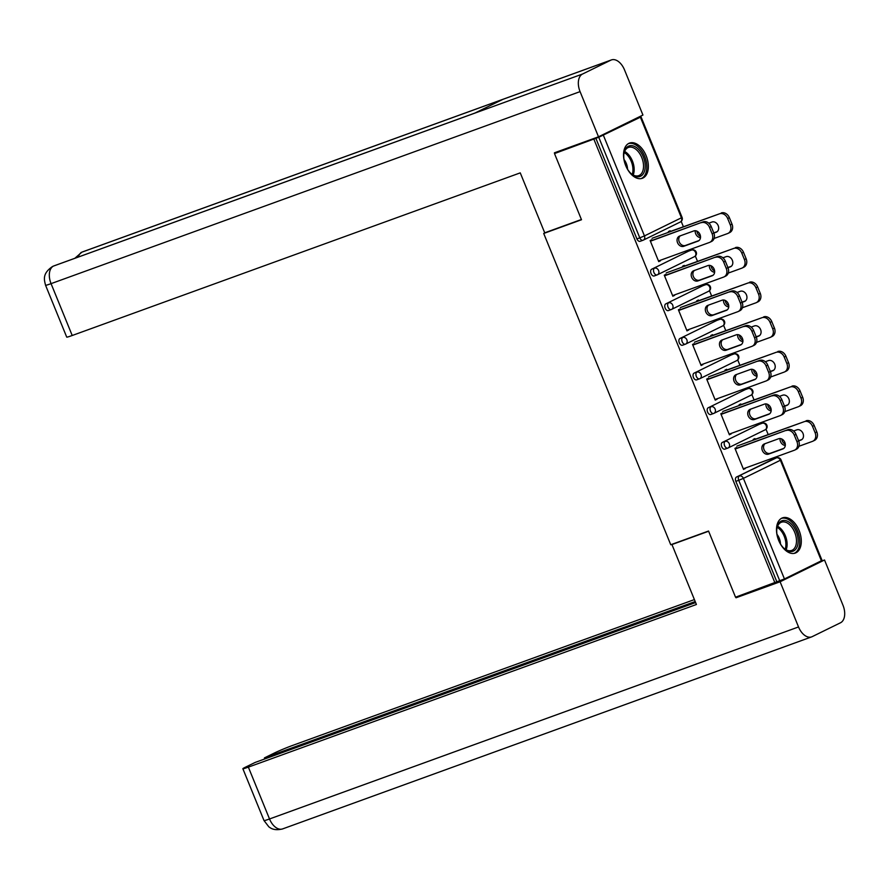 <?xml version="1.0" encoding="UTF-8"?>
<svg xmlns="http://www.w3.org/2000/svg" width="889" height="889" viewBox="0 0 889 889"><rect width="100%" height="100%" fill="white"/><g stroke="black" fill="none" stroke-linecap="round" stroke-linejoin="round"><path stroke-width="1.33" d="M799.089 530.477A18.736 11.313 70 0 0 782.498 517.865A18.736 11.313 70 0 0 778.697 540.468A18.736 11.313 70 0 0 795.288 553.08A18.736 11.313 70 0 0 799.089 530.477M646.136 155.686A18.736 11.313 70 0 0 629.556 143.073A18.736 11.313 70 0 0 625.745 165.676A18.736 11.313 70 0 0 642.336 178.289A18.736 11.313 70 0 0 646.136 155.686M637.113 117.904L641.025 116.826L682.074 217.405L681.43 217.794L640.391 117.204L641.025 116.826M777.608 457.624L777.153 456.49M768.185 434.532L766.018 429.22M763.473 422.986L763.018 421.853M754.05 399.894L751.883 394.583M749.338 388.36L748.882 387.215M739.915 365.257L737.748 359.945M735.203 353.722L734.736 352.577M725.78 330.619L723.613 325.307M721.068 319.084L720.601 317.94M711.644 295.981L709.478 290.67M706.933 284.447L706.466 283.302M697.509 261.344L695.342 256.032M692.798 249.809L692.331 248.664M683.374 226.706L681.207 221.394M821.425 560.837L780.386 460.246L781.02 459.869L822.058 560.448L784.442 578.95L735.536 597.197L708.544 531.033L670.751 544.746L543.712 233.463L545.924 232.373M642.847 240.319L640.236 241.263A3.6 2.178 -110 0 1 640.102 241.319A3.6 2.178 -110 0 1 636.913 238.897L639.791 237.852L598.753 137.262L640.391 117.204M636.913 238.897L595.863 138.306L554.503 153.575L560.726 150.53M598.753 137.262L595.863 138.306M774.952 582.895L593.908 139.273M543.712 233.463L581.506 219.739L554.503 153.575M658.66 261.444L660.438 260.799L658.738 261.633L650.137 240.541L651.837 239.708L652.182 240.552M668.706 232.251L668.428 231.585L670.128 230.751L670.406 231.418M727.658 448.134L725.046 449.089A3.6 2.178 -110 0 1 724.913 449.145A3.6 2.178 -110 0 1 721.724 446.711A3.6 2.178 -110 0 1 722.324 442.422L759.306 424.309A3.6 2.178 -110 0 1 759.439 424.253A3.6 2.178 -110 0 1 759.573 424.209M776.908 581.939L735.859 481.349A3.6 2.178 -110 0 1 736.459 477.06L773.441 458.946A3.6 2.178 -110 0 1 773.574 458.891A3.6 2.178 -110 0 1 773.708 458.846M722.857 413.741L722.513 412.896L720.812 413.729L729.413 434.821L730.914 433.51M739.381 405.44L739.103 404.762L740.804 403.939L741.082 404.606M699.387 378.858L696.776 379.814A3.6 2.178 -110 0 1 696.643 379.87A3.6 2.178 -110 0 1 693.453 377.447A3.6 2.178 -110 0 1 694.053 373.147L731.036 355.033A3.6 2.178 -110 0 1 731.169 354.978A3.6 2.178 -110 0 1 731.303 354.933M694.587 344.465L694.242 343.621L692.542 344.454L701.143 365.546L702.643 364.234M711.111 336.164L710.833 335.486L712.534 334.664L712.811 335.331M671.117 309.583L668.506 310.539A3.6 2.178 -110 0 1 668.372 310.594A3.6 2.178 -110 0 1 665.183 308.172A3.6 2.178 -110 0 1 665.783 303.871L702.766 285.758A3.6 2.178 -110 0 1 702.899 285.702A3.6 2.178 -110 0 1 703.032 285.658M666.317 275.19L665.972 274.345L664.272 275.179L672.873 296.27L674.373 294.959M682.841 266.889L682.563 266.222L684.263 265.389L684.541 266.055M656.982 274.957L654.371 275.901A3.6 2.178 -110 0 1 654.237 275.957A3.6 2.178 -110 0 1 651.048 273.534A3.6 2.178 -110 0 1 651.648 269.234L688.631 251.12A3.6 2.178 -110 0 1 688.764 251.065A3.6 2.178 -110 0 1 688.897 251.02M696.976 301.527L696.698 300.86L698.398 300.026L698.676 300.693M680.452 309.828L680.107 308.983L678.407 309.817L687.008 330.908L688.508 329.597M685.252 344.221L682.641 345.176A3.6 2.178 -110 0 1 682.508 345.232A3.6 2.178 -110 0 1 679.318 342.81A3.6 2.178 -110 0 1 679.918 338.509L716.901 320.396A3.6 2.178 -110 0 1 717.034 320.34A3.6 2.178 -110 0 1 717.167 320.296M725.246 370.802L724.968 370.124L726.669 369.302L726.946 369.968M708.722 379.103L708.377 378.258L706.677 379.092L715.278 400.183L716.778 398.872M713.523 413.496L710.911 414.452A3.6 2.178 -110 0 1 710.778 414.507A3.6 2.178 -110 0 1 707.588 412.074A3.6 2.178 -110 0 1 708.189 407.784L745.171 389.671A3.6 2.178 -110 0 1 745.304 389.615A3.6 2.178 -110 0 1 745.438 389.571M753.516 440.077L753.239 439.399L754.939 438.566L755.217 439.244M736.992 448.378L736.648 447.534L734.947 448.367L743.548 469.459L745.049 468.147M674.573 295.437L672.795 296.081M688.708 330.075L686.93 330.719M702.843 364.712L701.065 365.357M716.979 399.35L715.201 399.994M731.114 433.988L729.336 434.632M745.249 468.625L743.471 469.27M699.01 240.552L685.452 245.464A5.523 4.389 63.9 0 1 679.552 242.541A5.523 4.389 63.9 0 1 680.252 235.852M652.104 240.374L703.088 221.861A7.201 5.734 63.9 0 1 711.211 226.562L713.834 232.996A7.201 5.734 63.9 0 1 711.611 241.43L709.911 242.264A7.201 5.734 -116.1 0 0 712.133 233.829L713.834 232.996M709.911 242.264A7.201 5.734 -116.1 0 1 709.455 242.453L658.471 260.966M650.404 241.197L703.088 221.861M711.211 226.562L709.511 227.395L712.133 233.829M697.976 241.141L683.752 246.297A5.523 4.389 63.9 0 1 677.629 242.919A5.523 4.389 63.9 0 1 679.24 236.241A5.523 4.389 63.9 0 1 679.585 236.085L693.798 230.929A5.523 4.389 63.9 0 1 699.932 234.318A5.523 4.389 63.9 0 1 698.321 240.997A5.523 4.389 63.9 0 1 697.976 241.141L698.643 240.808M709.511 227.395A7.201 5.734 -116.1 0 0 701.388 222.695M713.867 233.074L716.134 232.24A5.523 4.389 -116.1 0 0 716.478 232.096A5.523 4.389 -116.1 0 0 718.101 225.417A5.523 4.389 -116.1 0 0 711.967 222.028L708.777 223.183M695.231 230.718A5.523 4.389 -116.1 0 0 700.488 237.619M714.123 238.452L727.624 233.551A7.201 5.734 -116.1 0 0 728.069 233.363A7.201 5.734 -116.1 0 0 730.302 224.939L727.669 218.494A7.201 5.734 -116.1 0 0 719.557 213.793L668.628 232.062M652.082 238.285L719.557 213.793M730.302 224.939L732.003 224.106L729.369 217.661L727.669 218.494M696.932 231.151A5.523 4.389 -116.1 0 0 700.488 236.352M713.789 232.885L717.167 231.651M732.003 224.106A7.201 5.734 63.9 0 1 729.769 232.529L728.069 233.363M721.257 212.96A7.201 5.734 63.9 0 1 729.369 217.661M624.723 162.743A16.213 9.79 -110 0 1 623.8 157.453A16.213 9.79 -110 0 1 623.922 153.786A16.213 9.79 -110 0 1 634.968 146.663A16.213 9.79 -110 0 1 645.203 164.954A16.213 9.79 -110 0 1 631.146 173.677A16.213 9.79 -110 0 1 626.012 166.299M630.812 173.366A15.013 9.057 70 0 0 638.724 175.644A15.013 9.057 70 0 0 643.503 165.01A15.013 9.057 70 0 0 628.479 147.418A15.013 9.057 70 0 0 623.867 154.242M627.534 169.21A10.69 6.456 70 0 0 627.523 168.777A10.69 6.456 70 0 0 624.022 159.531M641.069 178.611A18.613 11.235 70 0 0 646.781 165.51A18.613 11.235 70 0 0 628.367 143.64M777.675 537.534A16.213 9.79 -110 0 1 776.875 528.577A16.213 9.79 -110 0 1 792.032 524.766A16.213 9.79 -110 0 1 797.422 546.102A16.213 9.79 -110 0 1 784.098 548.48A16.213 9.79 -110 0 1 782.876 547.235A16.213 9.79 -110 0 1 778.964 541.09M783.765 548.169A15.013 9.057 70 0 0 791.677 550.435A15.013 9.057 70 0 0 796.477 540.256A15.013 9.057 70 0 0 790.799 525.921A15.013 9.057 70 0 0 781.431 522.221A15.013 9.057 70 0 0 776.819 529.033M794.021 553.414A18.613 11.235 70 0 0 799.756 540.69A18.613 11.235 70 0 0 792.71 523.099A18.613 11.235 70 0 0 781.32 518.431M780.486 544.012A10.69 6.456 70 0 0 776.975 534.322M581.406 219.494L544.724 232.818L520.254 172.866L72.22 335.497A14.413 0.745 157.8 0 1 66.719 337.098L45.561 285.258A14.413 0.745 157.8 0 0 51.062 283.647L72.22 335.497M610.887 60.141L502.93 99.335L474.57 113.225L582.539 74.031L610.887 60.141A14.769 8.912 70 0 1 611.421 59.919A14.769 8.912 70 0 1 624.5 69.864L642.936 115.048L598.508 136.806L554.425 152.808L554.703 153.475M582.539 74.031A14.769 8.912 70 0 0 580.072 91.623L598.508 136.806M474.77 113.125L53.996 265.867A14.769 8.912 70 0 0 53.529 266.055L52.618 266.444C41.927 273.69 44.283 279.968 45.561 285.258M611.421 59.919L82.41 251.943A14.769 8.912 70 0 0 81.877 252.165L74.854 258.288M673.751 543.657L671.94 544.546L696.409 604.498L248.364 767.129L269.523 818.969L798.533 626.956L780.098 581.773L736.014 597.775L735.748 597.13M708.622 531.233L671.94 544.546M694.398 599.586L292.792 745.36A14.413 0.745 -22.2 0 0 274.156 753.127L264.422 757.895L695.198 601.531M798.533 626.956A14.769 8.912 70 0 0 811.613 636.891A14.769 8.912 70 0 0 812.146 636.668L840.494 622.778A14.769 8.912 70 0 0 842.961 605.187L824.525 560.003L780.098 581.773M695.609 602.553L255.143 762.44L245.408 767.207A14.413 0.745 -22.2 0 0 242.864 768.729A14.413 0.745 -22.2 0 0 248.364 767.129M264.844 758.917L264.422 757.895M741.837 594.919L736.014 597.775M824.525 560.003L819.125 561.959M713.145 275.19L699.587 280.102A5.523 4.389 63.9 0 1 693.687 277.179A5.523 4.389 63.9 0 1 694.387 270.489M666.239 275.012L717.223 256.499A7.201 5.734 63.9 0 1 725.346 261.199L727.969 267.633A7.201 5.734 63.9 0 1 725.746 276.068L724.046 276.901A7.201 5.734 -116.1 0 0 726.269 268.467L727.969 267.633M724.046 276.901A7.201 5.734 -116.1 0 1 723.59 277.09L672.606 295.604M664.539 275.834L717.223 256.499M725.346 261.199L723.646 262.033L726.269 268.467M712.111 275.779L697.887 280.935A5.523 4.389 63.9 0 1 691.764 277.557A5.523 4.389 63.9 0 1 693.376 270.867A5.523 4.389 63.9 0 1 693.72 270.723L707.944 265.567A5.523 4.389 63.9 0 1 714.067 268.956A5.523 4.389 63.9 0 1 712.456 275.634A5.523 4.389 63.9 0 1 712.111 275.779L712.778 275.446M723.646 262.033A7.201 5.734 -116.1 0 0 715.523 257.332M727.28 309.828L713.723 314.739A5.523 4.389 63.9 0 1 707.822 311.817A5.523 4.389 63.9 0 1 708.522 305.127M680.374 309.639L731.358 291.136A7.201 5.734 63.9 0 1 739.481 295.837L742.104 302.271A7.201 5.734 63.9 0 1 739.881 310.706L738.181 311.539A7.201 5.734 -116.1 0 0 740.404 303.105L742.104 302.271M738.181 311.539A7.201 5.734 -116.1 0 1 737.726 311.728L686.741 330.241M678.674 310.472L731.358 291.136M739.481 295.837L737.781 296.67L740.404 303.105M726.246 310.417L712.022 315.573A5.523 4.389 63.9 0 1 705.899 312.183A5.523 4.389 63.9 0 1 707.511 305.505A5.523 4.389 63.9 0 1 707.855 305.36L722.079 300.204A5.523 4.389 63.9 0 1 728.202 303.594A5.523 4.389 63.9 0 1 726.591 310.272A5.523 4.389 63.9 0 1 726.246 310.417L726.913 310.083M737.781 296.67A7.201 5.734 -116.1 0 0 729.658 291.97M741.415 344.465L727.858 349.377A5.523 4.389 63.9 0 1 721.957 346.454A5.523 4.389 63.9 0 1 722.657 339.765M694.509 344.276L745.493 325.774A7.201 5.734 63.9 0 1 753.616 330.475L756.239 336.909A7.201 5.734 63.9 0 1 754.016 345.343L752.316 346.177A7.201 5.734 -116.1 0 0 754.539 337.742L756.239 336.909M752.316 346.177A7.201 5.734 -116.1 0 1 751.861 346.366L700.876 364.879M692.809 345.11L745.493 325.774M753.616 330.475L751.916 331.308L754.539 337.742M740.381 345.054L726.157 350.21A5.523 4.389 63.9 0 1 720.034 346.821A5.523 4.389 63.9 0 1 721.646 340.143A5.523 4.389 63.9 0 1 721.99 339.998L736.214 334.842A5.523 4.389 63.9 0 1 742.337 338.231A5.523 4.389 63.9 0 1 740.726 344.91A5.523 4.389 63.9 0 1 740.381 345.054L741.048 344.721M751.916 331.308A7.201 5.734 -116.1 0 0 743.793 326.607M755.55 379.103L741.993 384.015A5.523 4.389 63.9 0 1 736.092 381.092A5.523 4.389 63.9 0 1 736.792 374.391M708.644 378.914L759.628 360.412A7.201 5.734 63.9 0 1 767.752 365.112L770.374 371.546A7.201 5.734 63.9 0 1 768.152 379.981L766.451 380.814A7.201 5.734 -116.1 0 0 768.674 372.38L770.374 371.546M766.451 380.814A7.201 5.734 -116.1 0 1 765.996 381.003L715.012 399.517M706.944 379.747L759.628 360.412M767.752 365.112L766.051 365.946L768.674 372.38M754.517 379.692L740.293 384.848A5.523 4.389 63.9 0 1 734.17 381.459A5.523 4.389 63.9 0 1 735.781 374.78A5.523 4.389 63.9 0 1 736.125 374.636L750.349 369.48A5.523 4.389 63.9 0 1 756.472 372.869A5.523 4.389 63.9 0 1 754.861 379.547A5.523 4.389 63.9 0 1 754.517 379.692L755.183 379.359M766.051 365.946A7.201 5.734 -116.1 0 0 757.928 361.245M769.685 413.741L756.128 418.652A5.523 4.389 63.9 0 1 750.227 415.73A5.523 4.389 63.9 0 1 750.927 409.029M722.779 413.552L773.763 395.049A7.201 5.734 63.9 0 1 781.887 399.75L784.509 406.184A7.201 5.734 63.9 0 1 782.287 414.618L780.586 415.452A7.201 5.734 -116.1 0 0 782.809 407.018L784.509 406.184M780.586 415.452A7.201 5.734 -116.1 0 1 780.131 415.641L729.147 434.154M721.079 414.385L773.763 395.049M781.887 399.75L780.186 400.583L782.809 407.018M768.652 414.33L754.428 419.486A5.523 4.389 63.9 0 1 748.305 416.096A5.523 4.389 63.9 0 1 749.916 409.418A5.523 4.389 63.9 0 1 750.26 409.273L764.484 404.117A5.523 4.389 63.9 0 1 770.607 407.506A5.523 4.389 63.9 0 1 768.996 414.185A5.523 4.389 63.9 0 1 768.652 414.33L769.318 413.996M780.186 400.583A7.201 5.734 -116.1 0 0 772.063 395.883M728.002 267.7L730.269 266.878A5.523 4.389 -116.1 0 0 730.614 266.733A5.523 4.389 -116.1 0 0 732.236 260.055A5.523 4.389 -116.1 0 0 726.102 256.665L722.913 257.821M709.366 265.355A5.523 4.389 -116.1 0 0 714.623 272.256M728.258 273.09L741.759 268.189A7.201 5.734 -116.1 0 0 742.204 268A7.201 5.734 -116.1 0 0 744.437 259.577L741.804 253.132A7.201 5.734 -116.1 0 0 733.692 248.431L682.763 266.7M666.217 272.923L733.692 248.431M744.437 259.577L746.138 258.743L743.504 252.298L741.804 253.132M711.067 265.789A5.523 4.389 -116.1 0 0 714.623 270.989M727.924 267.522L731.303 266.289M746.138 258.743A7.201 5.734 63.9 0 1 743.904 267.167L742.204 268M735.392 247.598A7.201 5.734 63.9 0 1 743.504 252.298M742.137 302.338L744.404 301.515A5.523 4.389 -116.1 0 0 744.749 301.371A5.523 4.389 -116.1 0 0 746.371 294.692A5.523 4.389 -116.1 0 0 740.237 291.303L737.048 292.459M723.513 299.993A5.523 4.389 -116.1 0 0 728.758 306.894M742.393 307.727L755.894 302.827A7.201 5.734 -116.1 0 0 756.339 302.638A7.201 5.734 -116.1 0 0 758.573 294.215L755.939 287.769A7.201 5.734 -116.1 0 0 747.827 283.069L696.898 301.338M680.352 307.561L747.827 283.069M758.573 294.215L760.273 293.381L757.639 286.936L755.939 287.769M725.202 300.426A5.523 4.389 -116.1 0 0 728.758 305.627M742.059 302.16L745.438 300.927M760.273 293.381A7.201 5.734 63.9 0 1 758.039 301.804L756.339 302.638M749.527 282.235A7.201 5.734 63.9 0 1 757.639 286.936M756.272 336.975L758.539 336.153A5.523 4.389 -116.1 0 0 758.884 336.009A5.523 4.389 -116.1 0 0 760.506 329.33A5.523 4.389 -116.1 0 0 754.372 325.941L751.183 327.096M737.648 334.631A5.523 4.389 -116.1 0 0 742.893 341.532M756.528 342.365L770.03 337.464A7.201 5.734 -116.1 0 0 770.474 337.275A7.201 5.734 -116.1 0 0 772.708 328.841L770.074 322.407A7.201 5.734 -116.1 0 0 761.962 317.706L711.033 335.975M694.487 342.198L761.962 317.706M772.708 328.841L774.408 328.019L771.774 321.574L770.074 322.407M739.337 335.064A5.523 4.389 -116.1 0 0 742.893 340.265M756.195 336.798L759.573 335.564M774.408 328.019A7.201 5.734 63.9 0 1 772.174 336.442L770.474 337.275M763.662 316.873A7.201 5.734 63.9 0 1 771.774 321.574M770.407 371.613L772.674 370.791A5.523 4.389 -116.1 0 0 773.019 370.646A5.523 4.389 -116.1 0 0 774.641 363.968A5.523 4.389 -116.1 0 0 768.507 360.578L765.318 361.734M751.783 369.268A5.523 4.389 -116.1 0 0 757.028 376.169M770.663 377.003L784.165 372.102A7.201 5.734 -116.1 0 0 784.609 371.913A7.201 5.734 -116.1 0 0 786.843 363.479L784.209 357.045A7.201 5.734 -116.1 0 0 776.097 352.344L725.168 370.613M708.622 376.836L776.097 352.344M786.843 363.479L788.543 362.656L785.909 356.211L784.209 357.045M753.472 369.702A5.523 4.389 -116.1 0 0 757.028 374.902M770.33 371.424L773.708 370.202M788.543 362.656A7.201 5.734 63.9 0 1 786.309 371.08L784.609 371.913M777.797 351.511A7.201 5.734 63.9 0 1 785.909 356.211M784.543 406.251L786.809 405.428A5.523 4.389 -116.1 0 0 787.154 405.284A5.523 4.389 -116.1 0 0 788.776 398.605A5.523 4.389 -116.1 0 0 782.642 395.216L779.453 396.372M765.918 403.906A5.523 4.389 -116.1 0 0 771.163 410.807M784.798 411.64L798.3 406.74A7.201 5.734 -116.1 0 0 798.744 406.551A7.201 5.734 -116.1 0 0 800.978 398.116L798.344 391.682A7.201 5.734 -116.1 0 0 790.232 386.982L739.304 405.251M722.757 411.474L790.232 386.982M800.978 398.116L802.678 397.294L800.044 390.849L798.344 391.682M767.607 404.339A5.523 4.389 -116.1 0 0 771.163 409.54M784.465 406.062L787.843 404.839M802.678 397.294A7.201 5.734 63.9 0 1 800.444 405.717L798.744 406.551M791.932 386.148A7.201 5.734 63.9 0 1 800.044 390.849M783.82 448.378L770.263 453.29A5.523 4.389 63.9 0 1 764.362 450.367A5.523 4.389 63.9 0 1 765.062 443.667M736.914 448.189L787.898 429.687A7.201 5.734 63.9 0 1 796.022 434.388L798.644 440.822A7.201 5.734 63.9 0 1 796.422 449.256L794.722 450.09A7.201 5.734 -116.1 0 0 796.944 441.655L798.644 440.822M794.722 450.09A7.201 5.734 -116.1 0 1 794.266 450.279L743.282 468.792M735.214 449.023L787.898 429.687M796.022 434.388L794.322 435.221L796.944 441.655M782.787 448.967L768.563 454.123A5.523 4.389 63.9 0 1 762.44 450.734A5.523 4.389 63.9 0 1 764.051 444.056A5.523 4.389 63.9 0 1 764.396 443.911L778.62 438.755A5.523 4.389 63.9 0 1 784.743 442.144A5.523 4.389 63.9 0 1 783.131 448.823A5.523 4.389 63.9 0 1 782.787 448.967L783.453 448.634M794.322 435.221A7.201 5.734 -116.1 0 0 786.198 430.52M798.678 440.888L800.945 440.066A5.523 4.389 -116.1 0 0 801.289 439.922A5.523 4.389 -116.1 0 0 802.911 433.243A5.523 4.389 -116.1 0 0 796.777 429.854L793.588 431.009M780.053 438.544A5.523 4.389 -116.1 0 0 785.298 445.433M798.933 446.278L812.435 441.377A7.201 5.734 -116.1 0 0 812.879 441.188A7.201 5.734 -116.1 0 0 815.113 432.754L812.479 426.32A7.201 5.734 -116.1 0 0 804.367 421.619L753.439 439.888M736.892 446.111L804.367 421.619M815.113 432.754L816.813 431.921L814.18 425.487L812.479 426.32M781.742 438.977A5.523 4.389 -116.1 0 0 785.298 444.178M798.6 440.7L801.978 439.477M816.813 431.921A7.201 5.734 63.9 0 1 814.58 440.355L812.879 441.188M806.067 420.786A7.201 5.734 63.9 0 1 814.18 425.487M603.409 135.328L644.458 235.907L681.43 217.794A3.6 2.867 63.9 0 1 680.318 222.006A3.6 2.867 63.9 0 1 680.096 222.094M640.102 241.319L642.98 240.274A3.6 2.178 70 0 1 639.791 237.852L644.458 235.907A3.6 2.867 63.9 0 1 643.336 240.119A3.6 2.867 63.9 0 1 643.114 240.219A3.6 2.178 70 0 1 642.98 240.274A3.6 3.6 0 0 0 643.336 240.119L680.318 222.006A3.6 3.6 0 0 0 682.074 217.405M736.459 477.06L776.319 457.902A3.6 2.867 -116.1 0 1 780.386 460.246L743.404 478.371L784.442 578.95M779.786 580.895L738.737 480.304L735.859 481.349M743.404 478.371L738.737 480.304A3.6 2.178 -110 0 1 739.337 476.015A3.6 2.867 -116.1 0 1 743.404 478.371M651.648 269.234L688.631 251.12M692.153 249.942A3.6 2.178 70 0 0 691.642 250.02A3.6 2.178 70 0 0 691.509 250.076A3.6 2.867 -116.1 0 1 695.565 252.432A3.6 2.867 63.9 0 1 694.453 256.643A3.6 2.867 63.9 0 1 694.231 256.732M654.237 275.957L657.115 274.912A3.6 3.6 0 0 0 657.471 274.757A3.6 2.867 63.9 0 0 658.593 270.545A3.6 2.867 -116.1 0 0 654.526 268.189A3.6 2.178 -110 0 0 653.926 272.49A3.6 2.178 70 0 0 657.115 274.912A3.6 2.178 70 0 0 657.249 274.857A3.6 2.867 63.9 0 0 657.471 274.757L694.453 256.643A3.6 3.6 0 0 0 696.209 252.043A3.6 3.6 0 0 0 691.642 250.02L688.764 251.065M665.783 303.871L702.766 285.758M679.918 338.509L716.901 320.396M694.053 373.147L731.036 355.033M708.189 407.784L745.171 389.671M722.324 442.422L759.306 424.309M776.964 457.768A3.6 2.178 70 0 0 776.453 457.846A3.6 2.178 70 0 0 776.319 457.902L773.441 458.946M706.288 284.58A3.6 2.178 70 0 0 705.777 284.658A3.6 2.178 70 0 0 705.644 284.713A3.6 2.867 -116.1 0 1 709.7 287.069A3.6 2.867 63.9 0 1 708.589 291.281A3.6 2.867 63.9 0 1 708.366 291.37M668.372 310.594L671.251 309.55A3.6 3.6 0 0 0 671.606 309.394A3.6 2.867 63.9 0 0 672.729 305.183A3.6 2.867 -116.1 0 0 668.661 302.827A3.6 2.178 -110 0 0 668.061 307.127A3.6 2.178 70 0 0 671.251 309.55A3.6 2.178 70 0 0 671.384 309.494A3.6 2.867 63.9 0 0 671.606 309.394L708.589 291.281A3.6 3.6 0 0 0 710.344 286.68A3.6 3.6 0 0 0 705.777 284.658L702.899 285.702M720.423 319.218A3.6 2.178 70 0 0 719.912 319.295A3.6 2.178 70 0 0 719.779 319.351A3.6 2.867 -116.1 0 1 723.835 321.696A3.6 2.867 63.9 0 1 722.724 325.919A3.6 2.867 63.9 0 1 722.501 326.007M682.508 345.232L685.386 344.187A3.6 3.6 0 0 0 685.741 344.032A3.6 2.867 63.9 0 0 686.864 339.82A3.6 2.867 -116.1 0 0 682.796 337.464A3.6 2.178 -110 0 0 682.196 341.765A3.6 2.178 70 0 0 685.386 344.187A3.6 2.178 70 0 0 685.519 344.132A3.6 2.867 63.9 0 0 685.741 344.032L722.724 325.919A3.6 3.6 0 0 0 724.479 321.318A3.6 3.6 0 0 0 719.912 319.295L717.034 320.34M734.558 353.855A3.6 2.178 70 0 0 734.047 353.933A3.6 2.178 70 0 0 733.914 353.989A3.6 2.867 -116.1 0 1 737.981 356.333A3.6 2.867 63.9 0 1 736.859 360.556A3.6 2.867 63.9 0 1 736.637 360.645M696.643 379.87L699.521 378.825A3.6 3.6 0 0 0 699.876 378.67A3.6 2.867 63.9 0 0 700.999 374.458A3.6 2.867 -116.1 0 0 696.932 372.102A3.6 2.178 -110 0 0 696.331 376.391A3.6 2.178 70 0 0 699.521 378.825A3.6 2.178 70 0 0 699.654 378.77A3.6 2.867 63.9 0 0 699.876 378.67L736.859 360.556A3.6 3.6 0 0 0 738.615 355.956A3.6 3.6 0 0 0 734.047 353.933L731.169 354.978M748.694 388.493A3.6 2.178 70 0 0 748.182 388.571A3.6 2.178 70 0 0 748.049 388.626A3.6 2.867 -116.1 0 1 752.116 390.971A3.6 2.867 63.9 0 1 750.994 395.194A3.6 2.867 63.9 0 1 750.772 395.283M710.778 414.507L713.656 413.463A3.6 3.6 0 0 0 714.011 413.307A3.6 2.867 63.9 0 0 715.134 409.096A3.6 2.867 -116.1 0 0 711.067 406.74A3.6 2.178 -110 0 0 710.467 411.029A3.6 2.178 70 0 0 713.656 413.463A3.6 2.178 70 0 0 713.789 413.407A3.6 2.867 63.9 0 0 714.011 413.307L750.994 395.194A3.6 3.6 0 0 0 752.75 390.593A3.6 3.6 0 0 0 748.182 388.571L745.304 389.615M762.829 423.131A3.6 2.178 70 0 0 762.317 423.208A3.6 2.178 70 0 0 762.184 423.264A3.6 2.867 -116.1 0 1 766.251 425.609A3.6 2.867 63.9 0 1 765.129 429.832A3.6 2.867 63.9 0 1 764.907 429.92M724.913 449.145L727.791 448.1A3.6 3.6 0 0 0 728.147 447.945A3.6 2.867 63.9 0 0 729.269 443.733A3.6 2.867 -116.1 0 0 725.202 441.377A3.6 2.178 -110 0 0 724.602 445.667A3.6 2.178 70 0 0 727.791 448.1A3.6 2.178 70 0 0 727.924 448.045A3.6 2.867 63.9 0 0 728.147 447.945L765.129 429.832A3.6 3.6 0 0 0 766.885 425.231A3.6 3.6 0 0 0 762.317 423.208L759.439 424.253M683.752 246.297L685.452 245.464M716.812 231.918L716.134 232.24M624.645 151.452A15.013 9.057 -110 0 1 634.135 168.41A15.013 9.057 -110 0 1 633.19 175.011M632.223 174.444A14.513 8.768 70 0 0 632.912 168.621A14.513 8.768 70 0 0 624.267 152.519M777.586 526.244A15.013 9.057 -110 0 1 781.42 529.322A15.013 9.057 -110 0 1 786.143 549.802M785.176 549.235A14.513 8.768 70 0 0 780.386 529.988A14.513 8.768 70 0 0 777.208 527.31M580.072 91.623L51.062 283.647A14.769 8.912 70 0 1 53.529 266.055L474.57 113.225M78.288 257.043A14.769 8.912 70 0 1 81.877 252.165L502.93 99.335M242.864 768.729L264.022 820.58A14.413 0.745 157.8 0 0 269.523 818.969A14.769 8.912 70 0 0 282.602 828.915L811.613 636.891M697.887 280.935L699.587 280.102M712.022 315.573L713.723 314.739M726.157 350.21L727.858 349.377M740.293 384.848L741.993 384.015M754.428 419.486L756.128 418.652M730.947 266.556L730.269 266.878M745.082 301.182L744.404 301.515M759.217 335.82L758.539 336.153M773.352 370.457L772.674 370.791M787.487 405.095L786.809 405.428M768.563 454.123L770.263 453.29M801.622 439.733L800.945 440.066M773.574 458.891L776.453 457.846A3.6 3.6 0 0 1 781.02 459.869M52.729 266.389L53.996 265.867M80.977 252.554L82.41 251.943M264.022 820.58L268.878 826.87C270.456 827.892 273.801 831.093 282.602 828.915"/></g></svg>
